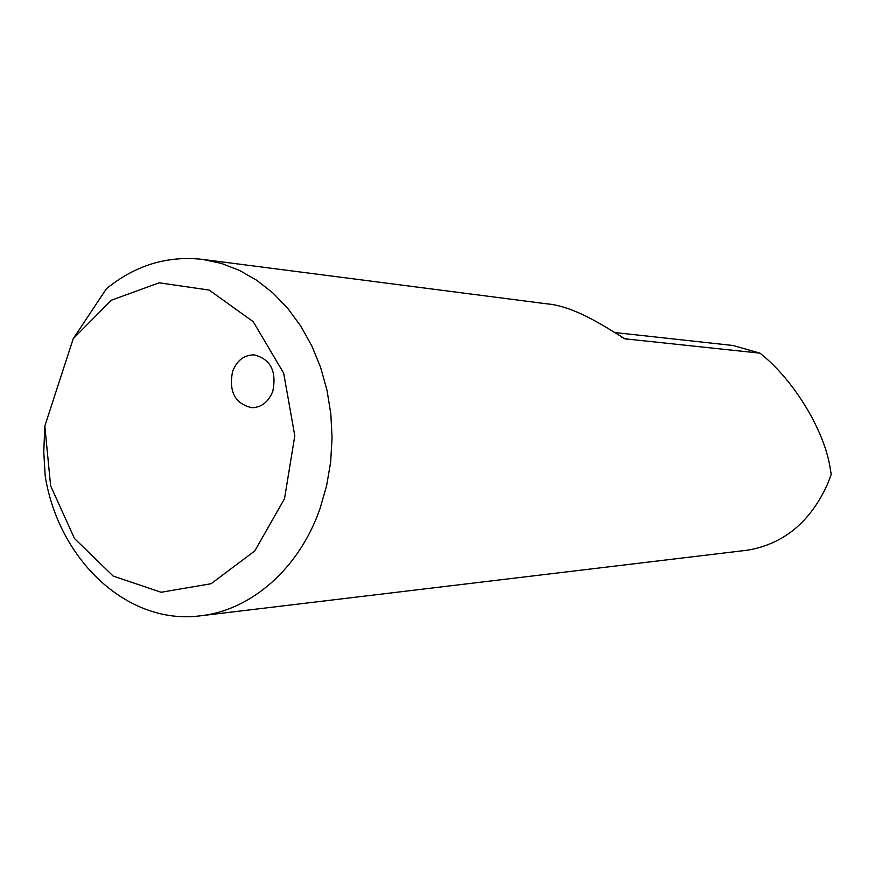 <?xml version="1.0" encoding="UTF-8"?>
<svg xmlns="http://www.w3.org/2000/svg" width="875" height="875" viewBox="0 0 875 875"><rect width="100%" height="100%" fill="white"/><g stroke="black" fill="none" stroke-linecap="round" stroke-linejoin="round"><path stroke-width="1.31" d="M272.825 391.18C268.581 401.898 261.603 407.411 251.891 407.717C235.091 403.823 228.648 391.748 232.564 371.503C236.917 360.434 244.125 354.9 254.22 354.878C270.594 359.166 276.795 371.262 272.825 391.18M200.266 615.825L747.578 550.178C783.781 544.053 810.523 521.861 827.783 483.602L831.25 474.25L830.528 470.619C825.891 433.333 795.178 380.942 759.981 353.161L624.892 338.811C602.295 324.789 573.059 305.889 546.448 303.789L202.562 259.394L221.266 263.375L239.466 270.397L256.845 280.35L273.066 293.103L287.82 308.47L300.836 326.2L311.839 345.975L320.622 367.456L326.998 390.25L330.838 413.93L332.062 438.058L330.641 462.175L326.594 485.822L320.031 508.572C299.305 568.52 251.07 610.455 200.266 615.825C127.575 625.352 58.844 560.252 45.205 476.142L43.772 451.927L44.822 426.037L73.237 338.691L106.455 288.695C135.341 265.245 167.377 255.467 202.562 259.394M44.822 426.037L50.619 485.8L74.462 538.475L113.138 576.056L161.12 592.266L211.072 583.734L254.778 550.944L284.517 498.706L294.798 435.761L283.664 373.111L253.236 321.705L209.147 290.062L159.141 282.811L111.409 300.202L73.237 338.691M759.981 353.161L733.108 345.505L614.075 332.456M621.414 337.061L626.555 339.27"/></g></svg>
